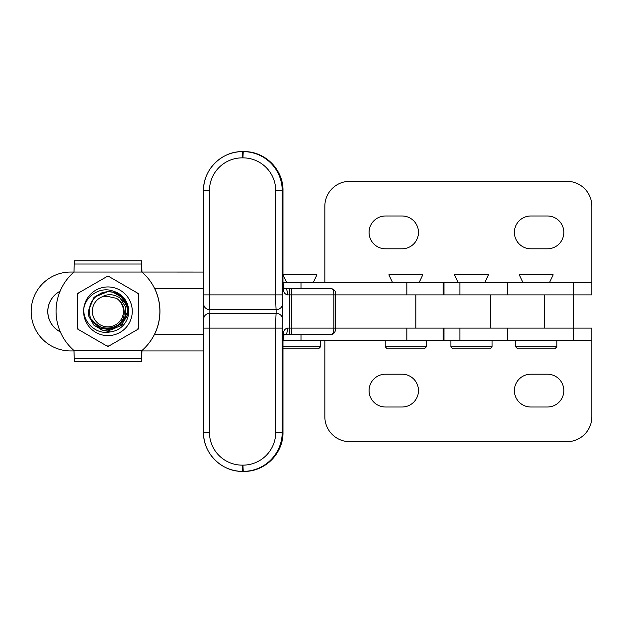 <?xml version="1.0" encoding="UTF-8"?>
<svg xmlns="http://www.w3.org/2000/svg" width="623" height="623" viewBox="0 0 623 623"><rect width="100%" height="100%" fill="white"/><g stroke="black" fill="none" stroke-linecap="round" stroke-linejoin="round"><path stroke-width="0.93" d="M285.809 288.659A6.23 1.628 90 0 1 287.437 294.889C284.68 294.103 283.325 292.062 283.348 288.753L283.013 286.136L282.85 290.427L282.974 190.661A39.031 38.992 -90 0 0 243.982 151.63C264.83 151.093 283.52 169.806 282.982 190.661L282.974 282.429L284.057 288.379L331.662 288.659C334.629 289.594 335.945 291.673 335.626 294.889L573.581 294.889L573.581 328.111L415.868 328.111L415.868 294.889M283.161 339.107L282.85 332.573L283.013 336.825L283.348 334.286C283.317 330.953 284.68 328.897 287.437 328.111A6.23 1.628 90 0 1 285.809 334.341L284.065 334.621L282.982 340.571L282.912 339.138M283.34 334.341L302.139 334.341M415.868 328.111L335.633 328.111C335.867 329.357 335.042 334.068 331.662 334.341L285.809 334.341M302.139 288.659L283.34 288.659M242.215 157.86L242.503 151.63L243.227 151.63A39.031 38.992 90 0 1 282.219 190.661L282.219 294.889A10.381 0.475 90 0 0 282.476 304.117L282.476 318.883A6.23 5.529 -174.9 0 0 276.121 313.346L209.858 313.346A16.611 0.755 90 0 0 209.445 328.111L275.716 328.111A16.611 0.755 -90 0 1 276.121 313.346L276.121 309.654A16.611 0.755 -90 0 1 275.716 294.889L275.716 190.661A32.801 32.77 -90 0 0 242.947 157.86L242.215 157.86A32.801 32.77 -90 0 0 209.445 190.661L209.445 294.889L203.503 294.889L203.503 190.661A39.031 38.992 90 0 1 242.503 151.63L243.982 151.63M282.476 318.883A10.381 0.475 90 0 0 282.219 328.111L282.219 432.339A39.031 38.992 90 0 1 243.227 471.37L243.982 471.37A39.031 38.992 -90 0 0 282.974 432.339L282.974 340.571L300.995 340.571L300.995 334.341M331.662 334.341C332.994 334.006 333.733 331.927 333.873 328.111L333.873 294.889C333.733 291.081 332.994 289.002 331.662 288.659M60.096 291.214A22.841 22.841 -90 0 0 60.322 331.888M60.306 331.849A22.841 22.841 90 0 1 60.081 291.26M203.441 272.056L203.503 272.041A16.611 16.611 -90 0 0 203.441 272.056L141.951 272.041A51.904 51.904 90 0 1 141.951 350.523M141.678 350.944L141.662 361.776L74.347 361.776L73.989 350.523A51.904 51.904 90 0 1 73.989 272.041L70.601 272.041A39.451 39.451 -90 0 0 31.15 311.492A39.451 39.451 -90 0 0 70.601 350.944L74.332 350.944M203.503 350.944L203.441 350.944A16.611 16.611 -90 0 0 203.503 350.944L141.6 350.944L141.616 361.776L141.943 350.523A51.904 51.904 90 0 0 141.943 272.041L141.616 260.796L141.951 272.041M203.503 334.278L154.481 334.333M203.503 288.706L154.683 288.651M554.735 348.864L517.682 348.864L515.61 346.785L556.814 346.785L554.735 348.864M549.525 282.429L553.177 274.829L519.239 274.829L522.892 282.429M369.073 390.605A16.4 16.4 90 0 0 385.481 407.006L402.022 407.006A16.4 16.4 90 0 0 418.477 390.668A16.4 16.4 90 0 0 402.139 374.205L385.466 374.205A16.4 16.4 90 0 0 369.073 390.605M514.403 390.605A16.4 16.4 90 0 0 530.866 407.006L547.407 407.006A16.4 16.4 90 0 0 563.823 390.613A16.4 16.4 90 0 0 547.415 374.205L530.749 374.205A16.4 16.4 90 0 0 514.403 390.605M324.848 340.571L324.848 416.764A24.912 24.912 90 0 0 349.76 441.684L566.938 441.684A24.912 24.912 90 0 0 591.85 416.764L591.85 340.571L300.995 340.571M591.85 340.571L591.85 328.111L507.574 328.111L507.574 340.571M385.466 248.795A16.4 16.4 -90 0 1 369.073 232.395A16.4 16.4 -90 0 1 385.481 215.994L402.022 215.994A16.4 16.4 -90 0 1 418.477 232.332A16.4 16.4 -90 0 1 402.139 248.795L385.466 248.795M530.749 248.795A16.4 16.4 -90 0 1 514.403 232.395A16.4 16.4 -90 0 1 530.866 215.994L547.407 215.994A16.4 16.4 -90 0 1 563.823 232.387A16.4 16.4 -90 0 1 547.415 248.795L530.749 248.795M337.721 282.429L324.848 282.429L324.848 206.236A24.912 24.912 -90 0 1 349.76 181.316L566.938 181.316A24.912 24.912 -90 0 1 591.85 206.236L591.85 282.429L419.147 282.429L422.791 274.829L388.853 274.829L392.506 282.429L337.721 282.429M591.85 282.429L591.85 294.889L507.574 294.889L507.574 282.429M127.185 315.573L127.816 311.305C127.528 301.485 122.793 294.827 113.62 291.315A20.761 20.761 90 0 1 110.185 331.927L100.755 329.668M83.599 311.266A24.336 24.336 90 0 1 107.958 286.946A24.336 24.336 90 0 1 132.271 311.305A24.336 24.336 90 0 1 107.919 335.626A24.336 24.336 90 0 1 83.599 311.266M138.524 294.952L138.508 328.96L107.911 346.583L138.508 328.96L138.54 293.667L137.426 293.02A34.67 34.67 90 0 1 138.524 294.952L138.524 293.667L109.103 276.635L137.41 293.02M107.911 346.583L77.361 328.905L77.384 294.897A34.67 34.67 90 0 1 78.506 292.966L106.852 276.628A34.67 34.67 90 0 1 109.087 276.635L107.989 275.989L109.087 276.635M77.384 294.897L77.384 293.612L78.506 292.966M106.852 276.628L107.974 275.989M78.475 329.551A34.67 34.67 90 0 1 77.361 327.62M109.025 345.936A34.67 34.67 90 0 1 106.798 345.936M138.493 327.675A34.67 34.67 90 0 1 137.379 329.598M113.62 291.315C100.996 286.043 85.912 295.38 83.786 308.626C82.789 322.426 96.464 335.081 110.185 331.927M100.724 329.653L91.861 319.63M92.438 320.58L100.303 328.134L111.065 329.925L121.026 325.471L126.983 316.297M83.786 308.829L83.825 308.44M83.786 308.891L83.84 308.377M120.075 298.004L125.324 306.641L125.316 315.954L120.652 324.015L112.584 328.664L103.27 328.656L93.715 322.293M120.099 298.02L125.324 306.641L125.324 315.954L120.66 324.015L112.592 328.664L103.278 328.656L93.785 322.379M120.122 298.035L125.332 306.641L125.324 315.954L120.667 324.015L112.592 328.664L103.286 328.656L93.855 322.457M120.146 298.059L125.34 306.641L125.332 315.954L120.667 324.015L112.599 328.664L103.286 328.656L93.917 322.535M424.349 348.864L387.296 348.864L385.224 346.785L426.428 346.785L424.349 348.864M443.194 294.889L443.194 282.429L282.982 282.429M127.614 310.55L127.629 311.305C127.263 302.56 122.965 296.384 114.725 292.779A19.726 19.726 90 0 1 127.614 310.55C126.578 298.97 112.483 290.606 102.164 296.805L109.227 296.743L116.571 298.355C121.267 301.4 123.79 305.714 124.148 311.298C125.628 333.897 88.731 333.414 89.502 311.266C88.567 298.479 102.834 288.262 114.725 292.779M127.224 315.433L127.66 311.305L121.867 325.245L107.919 331.008L121.867 325.245L127.653 311.305L121.867 325.245L107.935 331.008L102.811 330.33L93.98 325.222L88.879 316.375L88.209 311.266L88.871 316.375L93.972 325.222L102.811 330.33L107.927 331.008L121.859 325.245L127.645 311.305L121.859 325.245L107.927 331.008L102.811 330.33L93.972 325.222L88.879 316.375L88.209 311.266L88.871 316.375L93.964 325.222L102.803 330.33L107.927 331.008L121.851 325.245L127.637 311.305L121.859 325.245L107.919 331.008L102.811 330.33L93.972 325.222L88.871 316.375L88.201 311.266L88.863 316.375L93.956 325.222L102.795 330.33L107.919 331.008L102.803 330.33L93.964 325.222L88.863 316.375L88.201 311.266L88.855 316.375L93.956 325.222L102.795 330.33L107.911 331.008L121.851 325.245L127.637 311.305L121.843 325.245L107.911 331.008L121.843 325.245L127.629 311.305L121.851 325.245L107.919 331.008L102.795 330.33L93.956 325.222L88.863 316.375L88.193 311.266L88.848 316.375L93.948 325.222L102.787 330.33L107.904 331.008L102.787 330.33L93.956 325.222L88.855 316.375L88.186 311.266L94.003 297.327L102.959 292.203L93.995 297.327L88.209 311.266L93.972 297.327L107.911 291.564L113.028 292.234L121.867 297.35L126.967 306.197L127.637 311.305L126.967 306.197L121.867 297.35L113.028 292.234L107.911 291.564L93.972 297.327L88.186 311.266L93.98 297.327L107.911 291.564L113.036 292.234L121.874 297.35L126.975 306.197L127.637 311.305L126.975 306.197L121.874 297.35L113.036 292.234L107.911 291.564L93.98 297.327L88.186 311.266L93.98 297.327L107.919 291.564L113.043 292.234L121.882 297.35L126.975 306.197L127.645 311.305L126.975 306.197L121.882 297.35L113.043 292.234L107.919 291.564L93.987 297.327L88.193 311.266L93.987 297.327L107.927 291.564L113.043 292.234L121.882 297.35L126.983 306.197L127.653 311.305L126.983 306.197L121.882 297.35L113.051 292.234L107.927 291.564L93.987 297.327L88.201 311.266L93.995 297.327L107.927 291.564L113.051 292.234L121.89 297.35L126.991 306.197L127.653 311.305L121.843 325.245L107.904 331.008L102.787 330.33L93.948 325.222L88.848 316.375L88.186 311.266L94.003 297.327L107.919 291.564L113.059 292.234L121.898 297.35L126.991 306.197L127.66 311.305L126.991 306.197L121.89 297.35L113.051 292.234L107.95 291.564L113.059 292.234L121.898 297.35L126.999 306.197L127.66 311.305L126.999 306.197L121.906 297.35L113.067 292.234L107.943 291.564L94.003 297.327L88.217 311.266L94.011 297.327L107.943 291.564L113.067 292.234L121.906 297.35L127.006 306.197L127.676 311.305L127.217 315.456M102.959 292.203L94.003 297.327L88.217 311.266M102.164 296.805A15.575 15.575 -90 0 0 107.888 326.857A15.575 15.575 -90 0 0 116.571 298.355M122.98 321.156L121.843 320.401M95.062 323.726L103.387 328.656L107.997 329.279L103.379 328.656L95 323.672M95.187 323.843L103.395 328.656L108.005 329.279L103.395 328.656L95.124 323.789M159.94 311.282A51.904 51.904 -90 0 0 154.753 288.651A51.904 51.904 -90 0 1 154.551 334.333A51.904 51.904 -90 0 0 159.94 311.282M141.678 271.753L141.662 260.796L74.347 260.796L73.989 272.041L141.943 272.041M141.662 361.776L141.616 353.747M141.662 353.747L141.67 350.944M141.67 271.753L141.616 268.817M141.662 268.817L141.662 260.796M320.572 340.571L320.572 346.785L318.501 348.864L282.982 348.864M320.572 346.785L282.982 346.785M313.291 282.429L316.943 274.829L283.006 274.829L286.658 282.429M489.997 348.864L452.944 348.864L450.873 346.785L492.077 346.785L489.997 348.864M484.787 282.429L488.44 274.829L454.502 274.829L458.154 282.429M282.974 432.339L275.716 432.339L275.716 328.111L282.219 328.111M282.219 294.889L209.445 294.889A16.611 0.755 90 0 0 209.858 309.654L209.858 313.346A6.23 5.529 -174.9 0 0 203.783 318.33L203.503 432.339L203.503 328.111L209.445 328.111L209.445 432.339A32.801 32.77 -90 0 0 242.215 465.14L242.947 465.14A32.801 32.77 -90 0 0 275.716 432.339M203.83 317.964L203.83 305.036M291.564 334.341L291.284 328.111L335.633 328.111L335.633 294.889L289.352 294.889L289.352 328.111L291.284 328.111L291.564 288.659M282.85 332.573L282.85 290.427M275.716 190.661L282.974 190.661M544.673 328.111L544.673 294.889M490.472 328.111L490.472 294.889M242.503 471.37A39.031 38.992 90 0 1 203.503 432.339C202.966 453.194 221.656 471.907 242.503 471.37L242.215 465.14M282.476 304.117A6.23 5.529 174.9 0 1 276.121 309.654L209.858 309.654A6.23 5.529 174.9 0 1 203.783 304.67L203.783 318.33M209.445 190.661L203.503 190.661C202.966 169.806 221.656 151.093 242.503 151.63M203.783 304.67L203.503 190.661M243.227 151.63L242.947 157.86M209.445 432.339L203.503 432.339M242.947 465.14L243.227 471.37M287.437 328.111L289.352 328.111L289.633 334.341M289.633 288.659L289.352 294.889L287.437 294.889M573.44 340.571L573.44 328.111M459.883 340.571L459.883 328.111M443.973 340.571L443.973 328.111M573.44 282.429L573.44 294.889M459.883 282.429L459.883 294.889M443.973 282.429L443.973 294.889M406.842 340.571L406.842 328.111M300.995 288.659L300.995 282.429M406.842 294.889L406.842 282.429M74.332 358.552L141.608 358.552M73.989 350.523L141.943 350.523M74.332 264.02L141.608 264.02M243.982 471.37C264.83 471.907 283.52 453.194 282.982 432.339L282.982 340.571M556.814 340.571L556.814 346.785M515.61 340.571L515.61 346.785M443.194 340.571L443.194 328.111M426.428 340.571L426.428 346.785M385.224 340.571L385.224 346.785M492.077 340.571L492.077 346.785M450.873 340.571L450.873 346.785"/></g></svg>
